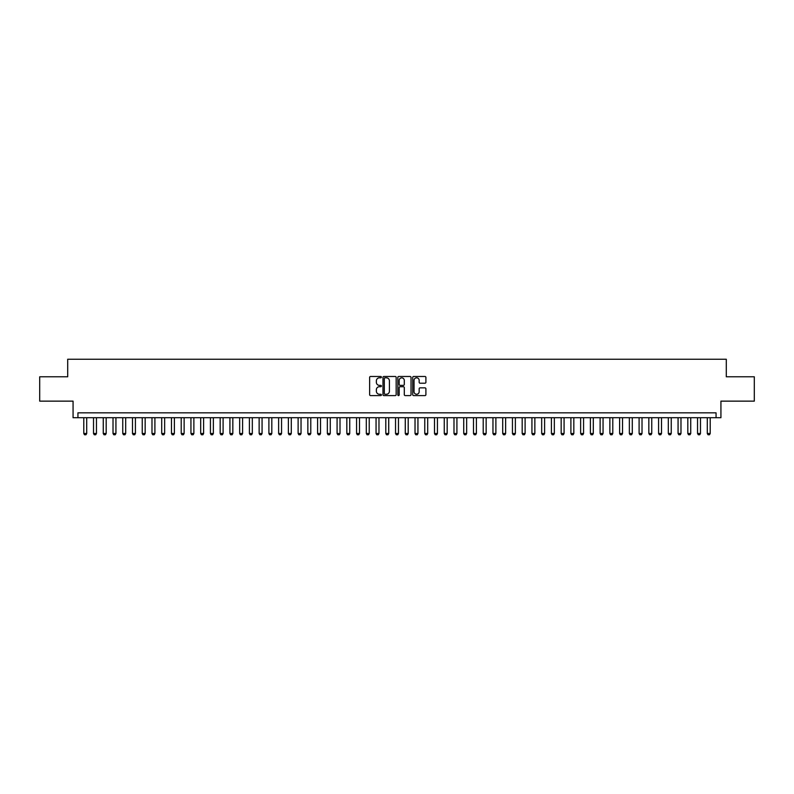 <?xml version="1.0" encoding="UTF-8"?>
<svg xmlns="http://www.w3.org/2000/svg" width="794" height="794" viewBox="0 0 794 794"><rect width="100%" height="100%" fill="white"/><g stroke="black" fill="none" stroke-linecap="round" stroke-linejoin="round"><path stroke-width="1.19" d="M381.408 377.15A0.665 0.665 0 0 0 380.743 376.475L370.58 376.475A0.953 0.953 0 0 0 369.627 377.438L369.627 394.648A0.953 0.953 0 0 0 370.58 395.601L380.743 395.601A0.665 0.665 0 0 0 381.408 394.936A0.665 0.665 0 0 0 380.743 394.261L379.433 394.261A3.057 3.057 0 0 1 376.366 391.204L376.366 389.765A3.057 3.057 0 0 1 379.433 386.708L380.743 386.708A0.665 0.665 0 0 0 381.408 386.043A0.665 0.665 0 0 0 380.743 385.368L379.433 385.368A3.057 3.057 0 0 1 376.366 382.311L376.366 380.872A3.057 3.057 0 0 1 379.433 377.815L380.743 377.815A0.665 0.665 0 0 0 381.408 377.15M424.949 383.214A0.953 0.953 0 0 0 425.902 382.261L425.902 377.438A0.953 0.953 0 0 0 424.949 376.475L413.664 376.475A0.953 0.953 0 0 0 412.711 377.438L412.711 394.648A0.953 0.953 0 0 0 413.664 395.601L424.949 395.601A0.953 0.953 0 0 0 425.902 394.648L425.902 388.812A0.953 0.953 0 0 0 424.949 387.859L420.115 387.859A0.953 0.953 0 0 0 419.163 388.812L419.163 391.71A2.561 2.561 0 0 1 416.602 394.261A2.561 2.561 0 0 1 414.041 391.71L414.041 380.376A2.561 2.561 0 0 1 416.602 377.815A2.561 2.561 0 0 1 419.163 380.376L419.163 382.261A0.953 0.953 0 0 0 420.115 383.214L424.949 383.214M716.059 417.704L720.932 417.704L720.932 401.139L754.3 401.139L754.3 376.783L726.292 376.783L726.292 359.245L67.708 359.245L67.708 376.783L39.7 376.783L39.7 401.139L73.068 401.139L73.068 417.704L716.059 417.704L716.059 412.83L77.941 412.83L77.941 417.704M396.166 377.438A0.953 0.953 0 0 0 395.204 376.475L383.919 376.475A0.953 0.953 0 0 0 382.966 377.438L382.966 394.648A0.953 0.953 0 0 0 383.919 395.601L395.204 395.601A0.953 0.953 0 0 0 396.166 394.648L396.166 377.438M398.796 376.475L410.081 376.475A0.953 0.953 0 0 1 411.034 377.438L411.034 394.648A0.953 0.953 0 0 1 410.081 395.601L405.248 395.601A0.953 0.953 0 0 1 404.295 394.648L404.295 387.671A0.953 0.953 0 0 0 403.332 386.708L400.136 386.708A0.953 0.953 0 0 0 399.174 387.671L399.174 394.936A0.665 0.665 0 0 1 398.509 395.601A0.665 0.665 0 0 1 397.834 394.936L397.834 377.438A0.953 0.953 0 0 1 398.796 376.475M384.971 377.815A0.665 0.665 0 0 0 384.306 378.49L384.306 393.596A0.665 0.665 0 0 0 384.971 394.261L386.36 394.261A3.057 3.057 0 0 0 389.417 391.204L389.417 380.872A3.057 3.057 0 0 0 386.36 377.815L384.971 377.815M404.295 380.425A2.561 2.561 0 0 0 401.734 377.865A2.561 2.561 0 0 0 399.174 380.425L399.174 384.415A0.953 0.953 0 0 0 400.136 385.368L403.332 385.368A0.953 0.953 0 0 0 404.295 384.415L404.295 380.425M83.787 417.704L83.787 433.484L86.705 433.484L86.705 417.704M86.705 433.484L85.98 434.755L84.511 434.755L83.787 433.484M93.523 417.704L93.523 433.484L96.451 433.484L96.451 417.704M96.451 433.484L95.717 434.755L94.258 434.755L93.523 433.484M103.27 417.704L103.27 433.484L106.188 433.484L106.188 417.704M106.188 433.484L105.463 434.755L104.004 434.755L103.27 433.484M113.016 417.704L113.016 433.484L115.934 433.484L115.934 417.704M115.934 433.484L115.199 434.755L113.74 434.755L113.016 433.484M122.752 417.704L122.752 433.484L125.68 433.484L125.68 417.704M125.68 433.484L124.946 434.755L123.487 434.755L122.752 433.484M132.499 417.704L132.499 433.484L135.417 433.484L135.417 417.704M135.417 433.484L134.692 434.755L133.223 434.755L132.499 433.484M142.235 417.704L142.235 433.484L145.163 433.484L145.163 417.704M145.163 433.484L144.429 434.755L142.97 434.755L142.235 433.484M151.982 417.704L151.982 433.484L154.899 433.484L154.899 417.704M154.899 433.484L154.175 434.755L152.716 434.755L151.982 433.484M161.718 417.704L161.718 433.484L164.646 433.484L164.646 417.704M164.646 433.484L163.911 434.755L162.452 434.755L161.718 433.484M171.464 417.704L171.464 433.484L174.392 433.484L174.392 417.704M174.392 433.484L173.658 434.755L172.199 434.755L171.464 433.484M181.211 417.704L181.211 433.484L184.129 433.484L184.129 417.704M184.129 433.484L183.404 434.755L181.935 434.755L181.211 433.484M190.947 417.704L190.947 433.484L193.875 433.484L193.875 417.704M193.875 433.484L193.141 434.755L191.682 434.755L190.947 433.484M200.693 417.704L200.693 433.484L203.611 433.484L203.611 417.704M203.611 433.484L202.887 434.755L201.418 434.755L200.693 433.484M210.43 417.704L210.43 433.484L213.358 433.484L213.358 417.704M213.358 433.484L212.623 434.755L211.164 434.755L210.43 433.484M220.176 417.704L220.176 433.484L223.104 433.484L223.104 417.704M223.104 433.484L222.37 434.755L220.911 434.755L220.176 433.484M229.923 417.704L229.923 433.484L232.841 433.484L232.841 417.704M232.841 433.484L232.116 434.755L230.647 434.755L229.923 433.484M239.659 417.704L239.659 433.484L242.587 433.484L242.587 417.704M242.587 433.484L241.852 434.755L240.393 434.755L239.659 433.484M249.405 417.704L249.405 433.484L252.323 433.484L252.323 417.704M252.323 433.484L251.599 434.755L250.13 434.755L249.405 433.484M259.142 417.704L259.142 433.484L262.07 433.484L262.07 417.704M262.07 433.484L261.335 434.755L259.876 434.755L259.142 433.484M268.888 417.704L268.888 433.484L271.816 433.484L271.816 417.704M271.816 433.484L271.082 434.755L269.623 434.755L268.888 433.484M278.634 417.704L278.634 433.484L281.552 433.484L281.552 417.704M281.552 433.484L280.818 434.755L279.359 434.755L278.634 433.484M288.371 417.704L288.371 433.484L291.299 433.484L291.299 417.704M291.299 433.484L290.564 434.755L289.105 434.755L288.371 433.484M298.117 417.704L298.117 433.484L301.035 433.484L301.035 417.704M301.035 433.484L300.311 434.755L298.842 434.755L298.117 433.484M307.854 417.704L307.854 433.484L310.782 433.484L310.782 417.704M310.782 433.484L310.047 434.755L308.588 434.755L307.854 433.484M317.6 417.704L317.6 433.484L320.518 433.484L320.518 417.704M320.518 433.484L319.793 434.755L318.334 434.755L317.6 433.484M327.346 417.704L327.346 433.484L330.264 433.484L330.264 417.704M330.264 433.484L329.53 434.755L328.071 434.755L327.346 433.484M337.083 417.704L337.083 433.484L340.011 433.484L340.011 417.704M340.011 433.484L339.276 434.755L337.817 434.755L337.083 433.484M346.829 417.704L346.829 433.484L349.747 433.484L349.747 417.704M349.747 433.484L349.023 434.755L347.554 434.755L346.829 433.484M356.566 417.704L356.566 433.484L359.493 433.484L359.493 417.704M359.493 433.484L358.759 434.755L357.3 434.755L356.566 433.484M366.312 417.704L366.312 433.484L369.23 433.484L369.23 417.704M369.23 433.484L368.505 434.755L367.046 434.755L366.312 433.484M376.058 417.704L376.058 433.484L378.976 433.484L378.976 417.704M378.976 433.484L378.242 434.755L376.783 434.755L376.058 433.484M385.795 417.704L385.795 433.484L388.723 433.484L388.723 417.704M388.723 433.484L387.988 434.755L386.529 434.755L385.795 433.484M395.541 417.704L395.541 433.484L398.459 433.484L398.459 417.704M398.459 433.484L397.734 434.755L396.266 434.755L395.541 433.484M405.277 417.704L405.277 433.484L408.205 433.484L408.205 417.704M408.205 433.484L407.471 434.755L406.012 434.755L405.277 433.484M415.024 417.704L415.024 433.484L417.942 433.484L417.942 417.704M417.942 433.484L417.217 434.755L415.758 434.755L415.024 433.484M424.77 417.704L424.77 433.484L427.688 433.484L427.688 417.704M427.688 433.484L426.954 434.755L425.495 434.755L424.77 433.484M434.507 417.704L434.507 433.484L437.434 433.484L437.434 417.704M437.434 433.484L436.7 434.755L435.241 434.755L434.507 433.484M444.253 417.704L444.253 433.484L447.171 433.484L447.171 417.704M447.171 433.484L446.446 434.755L444.977 434.755L444.253 433.484M453.989 417.704L453.989 433.484L456.917 433.484L456.917 417.704M456.917 433.484L456.183 434.755L454.724 434.755L453.989 433.484M463.736 417.704L463.736 433.484L466.654 433.484L466.654 417.704M466.654 433.484L465.929 434.755L464.47 434.755L463.736 433.484M473.482 417.704L473.482 433.484L476.4 433.484L476.4 417.704M476.4 433.484L475.666 434.755L474.207 434.755L473.482 433.484M483.218 417.704L483.218 433.484L486.146 433.484L486.146 417.704M486.146 433.484L485.412 434.755L483.953 434.755L483.218 433.484M492.965 417.704L492.965 433.484L495.883 433.484L495.883 417.704M495.883 433.484L495.158 434.755L493.689 434.755L492.965 433.484M502.701 417.704L502.701 433.484L505.629 433.484L505.629 417.704M505.629 433.484L504.895 434.755L503.436 434.755L502.701 433.484M512.448 417.704L512.448 433.484L515.366 433.484L515.366 417.704M515.366 433.484L514.641 434.755L513.182 434.755L512.448 433.484M522.184 417.704L522.184 433.484L525.112 433.484L525.112 417.704M525.112 433.484L524.377 434.755L522.918 434.755L522.184 433.484M531.93 417.704L531.93 433.484L534.858 433.484L534.858 417.704M534.858 433.484L534.124 434.755L532.665 434.755L531.93 433.484M541.677 417.704L541.677 433.484L544.595 433.484L544.595 417.704M544.595 433.484L543.87 434.755L542.401 434.755L541.677 433.484M551.413 417.704L551.413 433.484L554.341 433.484L554.341 417.704M554.341 433.484L553.607 434.755L552.148 434.755L551.413 433.484M561.159 417.704L561.159 433.484L564.077 433.484L564.077 417.704M564.077 433.484L563.353 434.755L561.884 434.755L561.159 433.484M570.896 417.704L570.896 433.484L573.824 433.484L573.824 417.704M573.824 433.484L573.089 434.755L571.63 434.755L570.896 433.484M580.642 417.704L580.642 433.484L583.57 433.484L583.57 417.704M583.57 433.484L582.836 434.755L581.377 434.755L580.642 433.484M590.389 417.704L590.389 433.484L593.307 433.484L593.307 417.704M593.307 433.484L592.582 434.755L591.113 434.755L590.389 433.484M600.125 417.704L600.125 433.484L603.053 433.484L603.053 417.704M603.053 433.484L602.318 434.755L600.86 434.755L600.125 433.484M609.871 417.704L609.871 433.484L612.789 433.484L612.789 417.704M612.789 433.484L612.065 434.755L610.596 434.755L609.871 433.484M619.608 417.704L619.608 433.484L622.536 433.484L622.536 417.704M622.536 433.484L621.801 434.755L620.342 434.755L619.608 433.484M629.354 417.704L629.354 433.484L632.282 433.484L632.282 417.704M632.282 433.484L631.548 434.755L630.089 434.755L629.354 433.484M639.101 417.704L639.101 433.484L642.018 433.484L642.018 417.704M642.018 433.484L641.284 434.755L639.825 434.755L639.101 433.484M648.837 417.704L648.837 433.484L651.765 433.484L651.765 417.704M651.765 433.484L651.03 434.755L649.571 434.755L648.837 433.484M658.583 417.704L658.583 433.484L661.501 433.484L661.501 417.704M661.501 433.484L660.777 434.755L659.308 434.755L658.583 433.484M668.32 417.704L668.32 433.484L671.248 433.484L671.248 417.704M671.248 433.484L670.513 434.755L669.054 434.755L668.32 433.484M678.066 417.704L678.066 433.484L680.984 433.484L680.984 417.704M680.984 433.484L680.26 434.755L678.801 434.755L678.066 433.484M687.812 417.704L687.812 433.484L690.73 433.484L690.73 417.704M690.73 433.484L689.996 434.755L688.537 434.755L687.812 433.484M697.549 417.704L697.549 433.484L700.477 433.484L700.477 417.704M700.477 433.484L699.742 434.755L698.283 434.755L697.549 433.484M707.295 417.704L707.295 433.484L710.213 433.484L710.213 417.704M710.213 433.484L709.489 434.755L708.02 434.755L707.295 433.484"/></g></svg>

